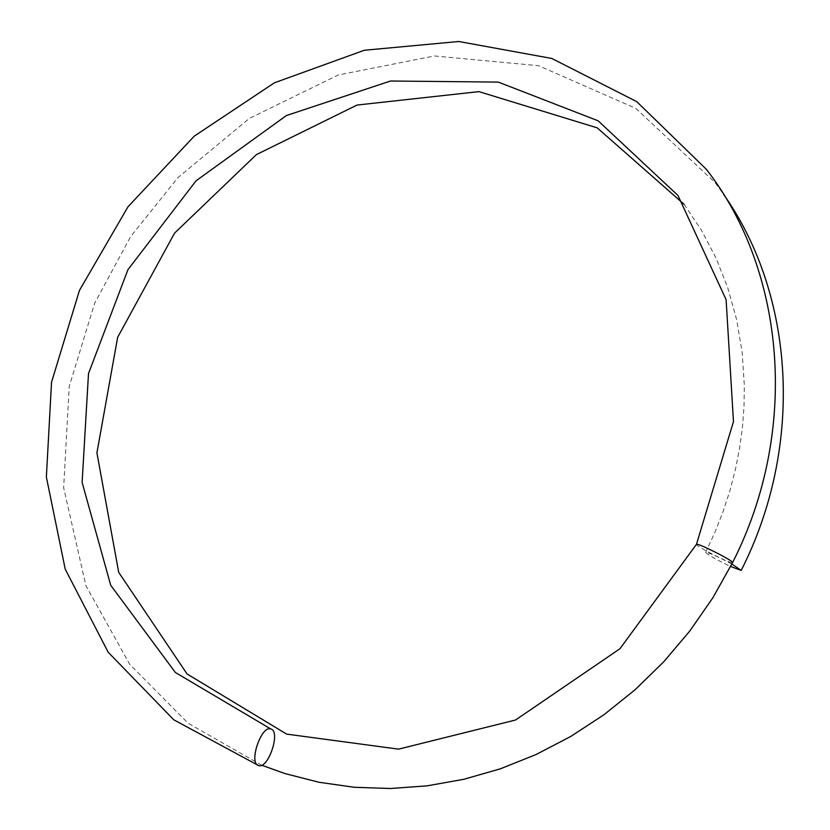 <?xml version="1.0" encoding="UTF-8"?>
<svg xmlns="http://www.w3.org/2000/svg" width="830" height="830" viewBox="0 0 830 830"><rect width="100%" height="100%" fill="white"/><g stroke="black" fill="none" stroke-linecap="round" stroke-linejoin="round"><path stroke-width="0.62" stroke-dasharray="4.15 3.11" d="M731.863 564.037C718.137 556.743 709.401 552.822 705.676 552.272C707.233 554.533 715.543 559.264 730.608 566.496M696.484 544.293C693.372 544.988 731.023 564.203 732.537 562.688L732.62 562.522M261.668 765.229L188.151 723.262L129.677 664.291L85.905 585.617L63.651 487.687L69.243 386.355L94.62 303.282L130.528 236.747L177.931 177.63L249.311 118.431L338.204 74.991L434.474 55.973L538.608 65.695L635.873 108.44L715.087 182.59L723.718 194.542M684.148 204.356L701.464 230.263L716.124 258.296L727.91 288.207L736.646 319.737L742.176 352.553L744.334 385.379L744.033 406.441L742.435 427.626L739.52 448.854L735.297 470.029L729.788 491.059L722.992 511.84L714.941 532.269L705.676 552.272"/><path stroke-width="1.25" d="M730.608 566.496L741.211 570.397L731.863 564.037M258.67 765.571L258.535 765.53C248.378 763.289 261.315 724.87 270.86 729.02C281.007 731.261 268.308 769.254 258.67 765.571M261.668 765.229L285.074 773.602L319.073 782.275L354.327 787.286L390.494 788.5L427.16 785.844L463.949 779.266L500.438 768.788L536.211 754.47L570.833 736.407L603.877 714.806L634.971 689.855L663.71 661.832L689.761 631.059L712.794 597.88L732.537 562.688L732.081 561.858C728.346 558.123 697.314 542.81 696.484 544.293L619.948 648.738L515.544 720.015L398.566 749.148L286.651 734.114L187.051 673.95L118.711 572.358L96.913 452.848L117.642 337.343L174.549 233.137L256.397 154.619L357.066 105.047L478.931 91.622L597.226 127.851L684.148 204.356M723.718 194.542C794.58 295.075 804.509 445.658 741.283 570.231M258.535 765.53L173.792 719.807L108.191 652.245L65.217 569.141L46.366 477.053L51.543 382.205L79.472 290.365L127.986 206.794L194.179 136.203L274.408 82.803L364.329 50.257L458.783 41.5L551.846 58.474L636.745 101.633L706.455 169.413C785.595 271.109 799.653 430.801 732.62 562.522M270.86 729.02L175.379 672.497L110.712 585.254L82.118 482.438L88.509 373.531L127.945 269.667L196.056 180.795L286.36 115.567L390.505 81.018L498.291 82.097L598.139 120.807L677.954 195.434L726.105 299.661L733.471 421.588L696.484 544.293"/></g></svg>
